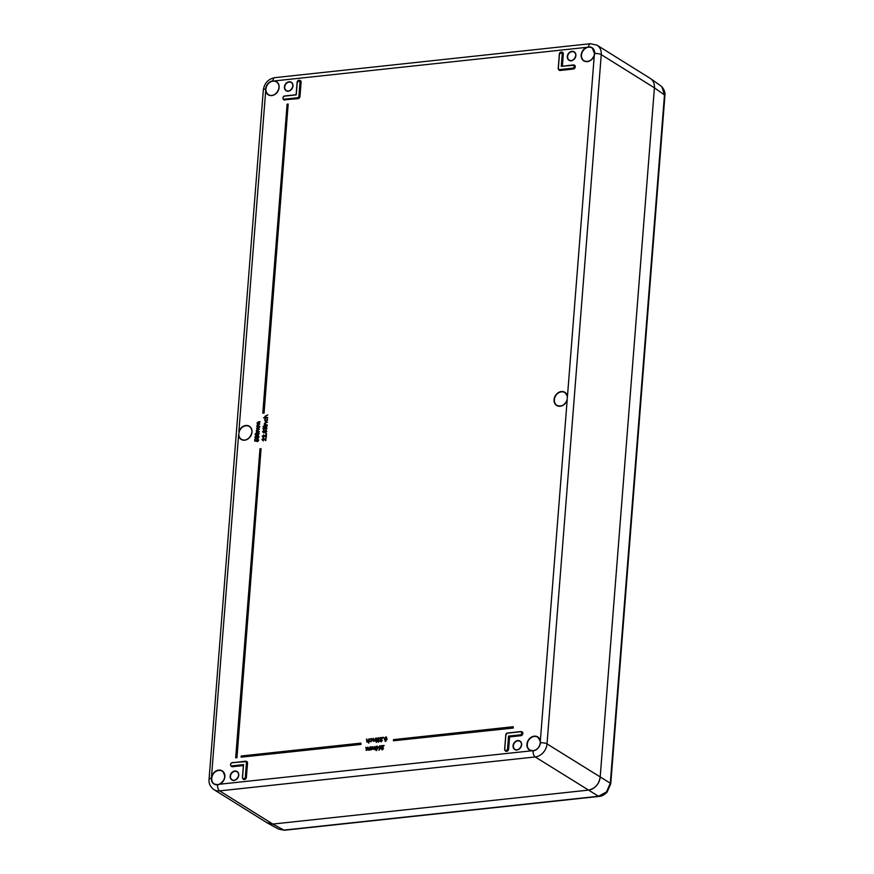 <?xml version="1.0" encoding="UTF-8"?>
<svg xmlns="http://www.w3.org/2000/svg" width="874" height="874" viewBox="0 0 874 874"><rect width="100%" height="100%" fill="white"/><g stroke="black" fill="none" stroke-linecap="round" stroke-linejoin="round"><path stroke-width="1.31" d="M650.027 78.256L650.606 78.627C653.359 80.736 654.637 83.806 654.418 87.826L600.176 777.073C598.952 784.349 595.008 788.698 588.366 790.129L272.819 824.062L266.952 822.729M278.62 829.109L283.875 830.092L598.493 796.258L606.48 791.964L610.303 783.202L664.469 94.971L661.968 86.93L660.668 85.794L662.153 87.094A3.769 2.13 -42.9 0 1 662.339 87.367M588.584 47.24L588.486 46.912A7.779 6.337 122 0 1 594.659 53.554L594.298 55.379L594.549 53.653A7.516 6.118 -58 0 0 592.375 48.223A7.516 6.118 -58 0 0 588.584 47.24L586.815 47.327L588.486 46.912A5.015 2.458 83.9 0 1 590.409 43.7L597.018 45.175L650.18 78.354A12.553 10.215 122 0 1 654.418 87.826L600.176 777.073A12.553 10.215 122 0 1 588.355 790.129L272.819 824.062A12.553 10.215 122 0 1 267.116 822.827L213.955 789.648A12.553 10.215 122 0 0 219.658 790.883L272.819 824.062L283.875 830.092A3.769 1.846 -96.1 0 0 284.509 830.245L278.609 829.12L267.531 823.079M540.296 742.889L540.416 742.791A7.779 6.337 122 0 1 533.085 750.886L531.447 750.821L533.227 750.711A7.516 6.118 -58 0 0 540.296 742.889L540.329 741.01L540.416 742.791A5.015 1.573 4.5 0 1 547.015 743.894L610.303 783.202A3.769 1.18 4.5 0 1 610.751 783.825L607.091 792.172C604.043 795.034 601.388 796.443 599.127 796.4L284.509 830.245M531.611 750.657L531.632 750.668A7.516 6.118 -58 0 1 530.19 750.187L533.227 750.711M567.346 396.457A7.516 6.118 -58 0 0 565.249 392.841L567.455 396.392L567.051 400.008A7.516 6.118 -58 0 1 557.306 405.569C561.589 406.902 564.833 405.044 567.051 400.008M239.181 431.843L238.58 435.35L239.181 431.843A7.516 6.118 -58 0 1 249.713 426.785A7.516 6.118 -58 0 1 250.554 436.148A7.516 6.118 -58 0 1 241.77 439.502C248.008 443.271 255.831 430.729 249.713 426.785M274.633 81.216L273.049 81.173A7.516 6.118 -58 0 0 265.969 88.995L265.696 90.732L265.63 88.94A7.779 6.337 122 0 1 272.95 80.856L274.633 81.216A7.516 6.118 -58 0 1 276.829 82.167A7.516 6.118 -58 0 1 277.681 91.53A7.516 6.118 -58 0 1 268.897 94.884C275.124 98.653 282.947 86.111 276.829 82.167M212.065 776.462L211.727 778.231A7.516 6.118 -58 0 0 214.654 784.131A7.516 6.118 -58 0 0 217.681 784.655L219.298 784.262A7.516 6.118 -58 0 0 224.52 778.231A7.516 6.118 -58 0 0 222.586 771.403A7.516 6.118 -58 0 0 212.065 776.462L211.737 776.352A7.768 6.326 122 0 1 219.254 770.07A7.768 6.326 122 0 1 224.88 776.123A7.768 6.326 122 0 1 219.221 784.415L217.55 784.83A5.015 2.458 83.9 0 0 219.658 790.883L535.205 756.95L598.493 796.258A3.769 1.846 83.9 0 0 599.127 796.4M258.638 432.674L259.25 433.766L257.142 435.372L255.241 434.192M255.066 434.083L257.175 432.433L258.551 432.619L259.054 433.646L256.956 435.252L255.066 434.083L255.59 435.11M259.48 427.058L256.901 428.413L259.283 429.495L256.738 430.5L259.316 431.701L256.53 431.996L256.41 430.467L257.164 429.429L256.574 428.38L257.972 427.222L259.665 427.168L257.196 429.036M257.338 429.538L256.759 428.5M259.316 429.134L256.738 430.5L257.983 431.341M259.906 421.672L257.327 423.027L259.709 424.108L257.164 425.114L259.731 426.315L256.77 426.49L257.59 424.043L257 422.994L258.398 421.836L260.091 421.781L257.622 423.65M257.764 424.163L257.185 423.114M259.742 423.748L257.164 425.114L258.409 425.955M264.527 439.316L263.413 438.661L262.571 439.644L263.347 440.889L262.189 439.666M263.227 438.18L265.467 439.819L266.002 437.83L265.783 440.638L263.227 438.54L262.386 439.535L263.161 440.769L262.003 439.556L263.227 438.18L265.478 439.742M266.002 437.83L265.783 440.638M264.778 436.126L263.664 435.46L262.823 436.443L263.598 437.688L262.44 436.465M263.664 435.088L265.729 436.541M264.593 436.006L263.478 435.339L262.637 436.334L263.413 437.568L262.255 436.355L263.478 434.979L265.718 436.618L265.871 434.673L266.45 434.739L266.22 437.568L263.664 435.46M266.581 433.69L265.762 433.646L266.581 433.69M263.882 430.521L264.636 431.024L263.882 430.521M265.521 430.008L266.799 431.406L265.521 432.936L264.538 432.226L263.686 432.925L262.626 431.69L263.697 430.412L264.451 430.926L266.286 430.237L266.614 431.286L265.335 432.816L264.352 432.095L263.5 432.805L262.626 431.69M266.668 428.26L265.947 427.288L264.647 428.697L264.112 427.692L263.445 428.599L263.926 429.779L262.877 428.522L263.948 427.211L266.45 426.993M264.134 427.32L264.888 427.725L264.134 427.32M265.936 426.916L267.051 428.227L265.641 429.604L266.483 428.14L265.947 427.288M263.762 426.381L262.998 426.337L263.762 426.381M267.149 425.835L264.156 426.381L267.149 425.835M267.236 422.153L264.647 423.617L265.314 424.578L267.215 424.928L264.44 425.223L264.33 423.584L265.816 422.306L267.422 422.262L265.456 422.885L264.844 423.726L265.499 424.688M266.952 418.384L267.477 419.728L265.936 421.541L264.603 420.001L265.357 418.548L264.942 419.99L265.925 421.181L267.149 419.749L266.952 418.384L267.663 419.837L266.122 421.661L265.248 421.41M265.357 418.548L265.128 420.11L266.111 421.29M267.805 414.899L265.226 416.363L265.882 417.324L267.794 417.674L263.73 417.608L265.39 417.433L264.898 416.33L267.805 414.899L265.412 416.483L266.067 417.433M369.003 749.936L367.593 749.51L366.512 750.362L365.813 747.379L366.599 749.99L367.725 747.172L368.5 749.794L370.15 747.041L369.91 750.089L369.429 749.455L368.599 750.274L367.768 749.641L366.108 750.307M366.151 747.346L366.785 750.1M368.052 747.139L368.686 749.903M371.122 749.848L370.751 746.855L371.526 749.466L372.652 746.647L373.438 749.258L375.077 746.516L374.837 749.553L372.521 748.974L371.035 749.772M371.079 746.811L371.712 749.575M372.979 746.615L373.624 749.368M379.84 745.893L380.889 747.041L379.087 750.318L379.808 748.199L378.366 747.183L380.332 745.959M379.982 748.33L378.366 747.183M383.915 745.435L381.49 748.657L382.255 749.422L383.544 748.33L382.2 749.837L381.151 748.734L383.085 745.937L381.337 745.708L384.112 745.544L381.676 748.778L382.441 749.531M383.544 748.33L382.386 749.958L381.151 748.734M382.954 746.09L381.304 746.123M366.883 742.07L366.468 739.098L367.353 741.698L369.09 738.945L368.752 743.217L368.38 741.316L366.796 742.004M368.555 741.447L367.441 742.19M366.796 739.065L367.539 741.808M371.079 738.683L372.488 740.07L370.805 741.829L369.582 741.25M370.674 741.349L369.702 740.923L370.674 741.349L371.963 740.016L370.86 738.934L369.549 739.404L370.893 738.574L372.291 739.95L370.62 741.709L369.407 741.141L370.86 741.458M371.647 739.153L369.549 739.404M371.8 738.781L370.893 738.574M373.515 741.36L373.111 738.388L373.985 740.988L375.733 738.235L375.492 741.272L375.012 740.628L373.427 741.283M373.438 738.355L374.17 741.097M376.388 741.808L376.344 742.452L376.388 741.808M376.847 738.115L376.268 741.185L376.847 738.115M379.294 738.388L377.634 739.218L378.737 739.972L377.677 741.185L378.387 741.753M379.108 738.268L377.448 739.109L378.551 739.863L377.481 741.065L378.202 741.644L379.578 740.988L378.366 742.179L377.153 741.108L377.109 739.175L378.529 737.7L379.884 738.901L378.671 738.235M378.715 737.809L379.884 738.901M382.703 737.35L380.277 740.584L381.042 741.338L382.342 740.245L380.998 741.753L379.95 740.649L381.883 737.853L380.135 737.634L382.91 737.459L380.474 740.693L381.228 741.447M382.342 740.245L381.184 741.873L379.95 740.649M381.752 738.006L380.103 738.049M383.762 737.317L383.708 738.006L383.762 737.317M360.973 744.419L360.875 743.119L241.202 755.999L241.104 757.168L360.973 744.419L360.875 743.119M513.3 728.031L513.202 726.731L393.529 739.612L393.442 740.781L513.3 728.031L513.202 726.731M264.057 413.14L288.18 104.061L287.109 104.181L262.79 413.14L264.057 413.14L288.18 104.061M235.674 757.758L236.941 757.758L261.064 448.679L259.982 448.799L235.674 757.758L236.941 757.758M386.505 737.077L385.849 736.913L386.942 738.956L384.986 741.185M386.035 737.022L387.138 739.065L385.696 741.392L385.073 741.25M377.448 746.265L376.803 746.09L377.896 748.133L375.929 750.362M376.989 746.199L378.092 748.253L376.028 750.438M256.071 436.071L256.825 436.574L256.071 436.071M257.71 435.547L258.999 436.945L257.71 438.486L256.727 437.776L255.874 438.464L254.815 437.24L255.885 435.962L256.639 436.465L258.475 435.776L258.802 436.836L257.524 438.355L256.552 437.645L255.689 438.344L254.815 437.24M258.343 440.256L257.469 439.305L256.672 441.294L254.804 441.064L254.749 439.251L255.219 440.649M258.136 439.021L257.327 438.814L258.737 440.234L257.568 441.621L258.169 440.135L257.469 439.305M257.513 438.923L258.737 440.234M505.784 734.881A1.868 1.519 122 0 1 507.444 733.035L520.554 731.604A1.868 1.519 122 0 1 520.314 735.143L508.876 736.378L509.586 736.913L508.613 749.16A2.13 1.737 122 0 1 505.052 750.438M258.169 440.135L257.284 439.174L256.355 440.278L256.672 441.294M256.475 441.162L254.618 440.944M258.551 440.114L257.382 441.49M255.132 439.207L255.022 440.627L256.016 440.747L257.327 438.814M255.885 435.962L256.639 436.465M258.431 436.869L257.699 435.908L256.803 437.022L257.568 437.994L258.431 436.869L257.699 435.908L256.803 437.022L257.568 437.994M256.421 437.066L255.853 436.323L255.197 437.219L255.721 437.983L256.421 437.066L255.853 436.323L255.197 437.219L255.721 437.983M255.383 437.328L255.907 438.093M256.606 437.186L256.038 436.443M258.606 436.989L257.874 436.028M258.857 433.799L257.327 432.914L255.634 434.138L256.978 434.891L258.682 433.679L257.142 432.794L255.448 434.028L255.82 434.771M258.682 433.679L258.278 432.969M255.634 434.138L255.918 434.826M259.119 431.581L256.355 431.876M258.234 429.254L257.098 428.533M257.164 429.429L256.574 428.38M259.545 426.195L256.77 426.49M258.66 423.868L257.513 423.147M257.59 424.043L257 422.994M263.38 440.518L262.571 439.644M264.341 439.196L263.413 438.661M263.631 437.317L262.823 436.443M266.253 434.629L266.035 437.437M263.478 434.979L264.964 435.787M263.697 430.412L264.451 430.926M266.231 431.319L265.499 430.369L264.614 431.472L265.368 432.455L266.231 431.319L265.499 430.369L264.614 431.472L265.368 432.455M264.232 431.527L263.653 430.773L262.998 431.669L263.533 432.433L264.232 431.527L263.653 430.773L262.998 431.669L263.533 432.433M263.194 431.789L263.719 432.543M264.418 431.636L263.839 430.893M264.8 431.592L265.554 432.564M266.417 431.439L265.685 430.489M266.483 428.14L265.762 427.168L264.844 428.533L263.926 427.572L263.445 428.599M262.877 428.522L263.959 429.407M264.647 428.697L264.112 427.692M265.751 426.807L267.051 428.227M266.865 428.107L265.641 429.604M263.948 427.211L264.702 427.615M266.931 426.086L264.156 426.381M267.029 424.808L264.254 425.103M265.314 424.578L264.844 423.726M265.335 421.487L266.122 421.661M267.597 417.553L263.708 417.969M265.882 417.324L265.412 416.483M369.953 746.931L369.91 750.089M368.118 748.799L368.5 749.794M366.206 749.105L366.599 749.99M374.88 746.407L374.837 749.553M373.056 748.264L373.438 749.258M371.144 748.57L371.526 749.466M373.93 749.411L372.521 748.974M376.639 750.58L375.317 748.417L376.803 746.09M377.568 748.177L376.76 746.505L375.875 747.314L376.476 750.045L377.568 748.177M377.197 746.615L375.842 748.494L376.661 750.154M379.655 745.784L380.703 746.92L378.901 750.187M379.502 747.871L380.376 746.942L379.6 746.199L378.704 747.128L379.687 747.98M380.376 746.942L379.6 746.199L378.89 747.237M380.551 747.062L379.786 746.33M382.255 749.422L381.676 748.778M368.894 738.836L368.752 743.217M369.407 741.141L370.805 741.829M371.963 740.016L371.046 739.054M375.536 738.126L375.492 741.272M376.661 738.006L376.618 741.152M377.634 739.218L378.737 739.972M378.529 737.7L379.371 738.814M379.382 740.879L378.18 742.059L377.153 741.108M381.042 741.338L380.474 740.693M385.696 741.392L384.374 739.229L385.849 736.913M386.614 738.989L385.805 737.328L384.931 738.137L385.532 740.857L386.614 738.989M386.242 737.438L384.888 739.306L385.718 740.966M236.745 757.638L261.064 448.679M241.104 757.168L360.787 744.298M262.79 413.14L263.872 413.02M393.442 740.781L513.114 727.911M222.586 771.403C226.169 776.167 225.055 780.449 219.254 784.251L217.55 784.83A7.779 6.337 122 0 1 211.377 778.188L238.58 435.35A7.768 6.326 122 0 0 248.609 438.475A7.768 6.326 122 0 0 249.56 426.381A7.768 6.326 122 0 0 238.864 431.734L265.696 90.732A7.768 6.326 122 0 0 272.349 95.485A7.768 6.326 122 0 0 279.035 88.099A7.768 6.326 122 0 0 274.589 80.911L586.815 47.327A7.768 6.326 122 0 0 581.144 55.608A7.768 6.326 122 0 0 586.771 61.672A7.768 6.326 122 0 0 594.298 55.379L567.455 396.392A7.768 6.326 122 0 0 557.426 393.267A7.768 6.326 122 0 0 556.476 405.35A7.768 6.326 122 0 0 567.171 400.008L540.329 741.01A7.768 6.326 122 0 0 533.686 736.247A7.768 6.326 122 0 0 527 743.632A7.768 6.326 122 0 0 531.447 750.821L219.298 784.262M561.261 66.369L562.266 53.642A1.617 1.311 -58 0 0 559.469 53.937L558.344 68.194A1.617 1.311 -58 0 0 559.622 69.581L572.678 68.172A1.617 1.311 -58 0 0 572.918 65.113L561.261 66.369L572.973 64.96M507.554 748.821L508.559 736.083L520.216 734.837A1.617 1.311 -58 0 0 520.456 731.778L507.401 733.177A1.617 1.311 -58 0 0 505.871 734.859L504.757 749.116A1.617 1.311 -58 0 0 507.554 748.821L508.559 736.083M243.529 764.597L242.535 777.325A1.617 1.311 -58 0 0 245.332 777.03L246.446 762.762A1.617 1.311 -58 0 0 245.168 761.385L232.113 762.794A1.617 1.311 -58 0 0 231.872 765.853L243.529 764.597L231.981 766.159L232.451 766.727A2.13 1.737 122 0 1 230.889 765.788M296.242 94.873L297.247 82.145L296.242 94.873L284.585 96.129A1.617 1.311 -58 0 0 284.345 99.188L297.4 97.779A1.617 1.311 -58 0 0 298.919 96.107L300.044 81.839A1.617 1.311 -58 0 0 297.247 82.145M661.968 86.93A3.769 2.13 -42.9 0 1 662.153 87.094C664.415 90.033 665.332 92.862 664.917 95.594L664.917 95.594A3.769 1.18 4.5 0 0 664.469 94.971L654.418 87.826L601.257 54.647L547.015 743.894A12.553 10.215 122 0 1 535.205 756.95A5.015 2.458 83.9 0 1 533.085 750.886L533.184 750.7C537.171 749.859 539.531 747.237 540.274 742.856L540.208 741.119L538.122 737.47A7.516 6.118 -58 0 0 531.359 737.547A7.516 6.118 -58 0 0 527.262 744.287A7.516 6.118 -58 0 0 530.19 750.187M606.48 791.964L607.091 792.172M230.485 776.221A4.698 3.824 -58 0 0 232.134 779.805A4.698 3.824 -58 0 0 237.815 777.805A4.698 3.824 -58 0 0 237.116 771.829A4.698 3.824 -58 0 0 232.954 772.059A4.698 3.824 -58 0 0 230.485 776.221M230.146 776.167A4.949 4.031 122 0 1 236.909 771.414A4.949 4.031 122 0 1 236.275 779.532A4.949 4.031 122 0 1 230.146 776.167M513.388 745.784A4.698 3.824 -58 0 0 515.037 749.379A4.698 3.824 -58 0 0 520.707 747.379A4.698 3.824 -58 0 0 520.008 741.403A4.698 3.824 -58 0 0 515.846 741.633A4.698 3.824 -58 0 0 513.388 745.784M513.049 745.74A4.949 4.031 122 0 1 519.812 740.977A4.949 4.031 122 0 1 519.167 749.105A4.949 4.031 122 0 1 513.049 745.74M540.219 741.076A7.516 6.118 -58 0 0 538.122 737.47M565.249 392.841A7.516 6.118 -58 0 0 555.711 395.725A7.516 6.118 -58 0 0 557.306 405.569M567.63 56.548A4.698 3.824 -58 0 0 569.28 60.131A4.698 3.824 -58 0 0 574.961 58.132A4.698 3.824 -58 0 0 574.262 52.156A4.698 3.824 -58 0 0 570.088 52.396A4.698 3.824 -58 0 0 567.63 56.548M567.292 56.493A4.949 4.031 122 0 1 574.054 51.741A4.949 4.031 122 0 1 573.41 59.869A4.949 4.031 122 0 1 567.292 56.493M284.738 86.974A4.698 3.824 -58 0 0 286.377 90.568A4.698 3.824 -58 0 0 292.058 88.569A4.698 3.824 -58 0 0 291.359 82.593A4.698 3.824 -58 0 0 287.196 82.822A4.698 3.824 -58 0 0 284.738 86.974M284.4 86.919A4.949 4.031 122 0 1 291.162 82.167A4.949 4.031 122 0 1 290.518 90.295A4.949 4.031 122 0 1 284.4 86.919M586.967 47.622A7.516 6.118 -58 0 0 581.505 55.051A7.516 6.118 -58 0 0 584.433 60.951A7.516 6.118 -58 0 0 594.2 55.423M297.149 82.167A1.868 1.519 122 0 1 300.383 81.894L299.258 96.151A1.868 1.519 122 0 1 297.499 98.096L284.443 99.505A1.868 1.519 122 0 1 283.569 99.297C282.521 97.866 282.892 96.752 284.684 95.954L296.133 94.731L284.585 96.129M283.755 99.407A1.879 1.529 -58 0 0 283.93 99.538L283.569 99.297A1.868 1.519 122 0 1 284.64 95.976M283.93 99.538A1.879 1.529 -58 0 0 284.815 99.745L284.345 99.188M231.293 766.061A1.879 1.529 -58 0 0 232.353 766.411L243.365 765.22M299.476 80.353A2.13 1.737 122 0 1 301.104 82.178L299.979 96.446A2.13 1.737 122 0 1 297.979 98.653L284.815 99.745L297.881 98.347A1.879 1.529 -58 0 0 299.64 96.391L300.765 82.134A1.879 1.529 -58 0 0 299.902 80.594M284.924 100.062A2.13 1.737 122 0 1 283.362 99.123M572.918 65.113L573.06 64.949A1.868 1.519 122 0 1 572.787 68.489L573.158 68.729A1.879 1.529 -58 0 0 574.054 65.244M572.678 68.172L559.721 69.887L573.257 69.046L560.201 70.455A2.13 1.737 122 0 1 558.639 69.516M238.908 435.339A7.516 6.118 -58 0 0 241.77 439.502M266.035 90.721A7.516 6.118 -58 0 0 268.897 94.884M561.698 52.156A2.13 1.737 122 0 1 563.326 53.98L562.375 66.085M573.639 65.004A2.13 1.737 122 0 1 573.257 69.046M521.166 731.669A2.13 1.737 122 0 1 520.795 735.711L509.586 736.913M245.889 761.276A2.13 1.737 122 0 1 247.517 763.1L246.392 777.368A2.13 1.737 122 0 1 242.83 778.647M243.333 765.548L232.451 766.727M597.018 45.175A12.553 10.215 122 0 1 601.257 54.647A5.015 1.573 -175.5 0 0 594.659 53.554L594.549 53.653M243.223 778.92A1.879 1.529 -58 0 0 246.053 777.314L247.178 763.046A1.879 1.529 -58 0 0 246.315 761.516M245.168 761.385L245.31 761.221A1.868 1.519 122 0 1 246.796 762.816L245.67 777.073L246.392 777.368M245.332 777.03L245.67 777.073A1.868 1.519 122 0 1 242.437 777.423L243.42 764.936M246.446 762.762L247.517 763.1M232.113 762.794L245.233 761.232M231.872 765.853L231.981 766.159A1.868 1.519 122 0 1 232.167 762.641M297.4 97.779L297.979 98.653M298.919 96.107L299.979 96.446M300.044 81.839L301.104 82.178M558.257 68.216L559.338 53.991A1.868 1.519 122 0 1 562.605 53.685L562.987 53.926A1.879 1.529 -58 0 0 562.124 52.396M559.043 69.789A1.879 1.529 -58 0 0 560.103 70.139L560.201 70.455M559.622 69.581L559.721 69.887A1.868 1.519 122 0 1 558.246 68.303L558.344 68.194M562.026 66.129L563.326 53.98M562.266 53.642L561.621 66.173M520.216 734.837L520.686 735.395A1.879 1.529 -58 0 0 521.592 731.909M505.871 734.859L507.488 733.013L520.511 731.625M504.659 749.138L505.784 734.958L504.659 749.215A1.868 1.519 122 0 0 505.259 750.602L505.62 750.853A1.879 1.529 -58 0 0 508.275 749.105L509.258 736.618L520.795 735.711M504.757 749.116L505.259 750.602A1.868 1.519 122 0 0 507.892 748.876L508.613 749.16M211.727 778.231L211.377 778.188A5.015 1.573 -175.5 0 0 209.061 779.313L263.314 90.066A5.015 1.573 4.5 0 1 265.63 88.94L265.969 88.995M263.314 90.066C264.363 83.139 268.22 78.999 274.862 77.644A5.015 2.458 83.9 0 0 272.95 80.856L273.049 81.173M559.218 69.931L558.213 68.259L559.469 53.937M521.789 732.008L520.456 731.778M243.387 764.859L242.535 777.325M214.654 784.131L217.681 784.655M660.668 85.794L650.606 78.627M664.917 95.594L610.751 783.825M232.134 779.805C233.992 782.907 241.836 775.544 237.116 771.829M515.037 749.379C516.884 752.481 524.728 745.118 520.008 741.403M569.28 60.131C571.126 63.245 578.97 55.881 574.262 52.156M286.377 90.568C288.234 93.671 296.078 86.308 291.359 82.593M584.433 60.951C588.705 62.273 591.96 60.426 594.178 55.39L594.517 53.609L592.375 48.223M574.262 65.342L561.567 66.173M242.404 777.379L243.398 779.062M231.468 766.203L231.097 765.963C230.048 764.531 230.419 763.417 232.211 762.62L246.512 761.615M296.133 94.731L297.116 82.2L300.099 80.692M559.338 53.991L562.321 52.484M209.061 779.313C208.624 783.366 210.252 786.808 213.955 789.648M590.409 43.7L274.862 77.644"/></g></svg>
